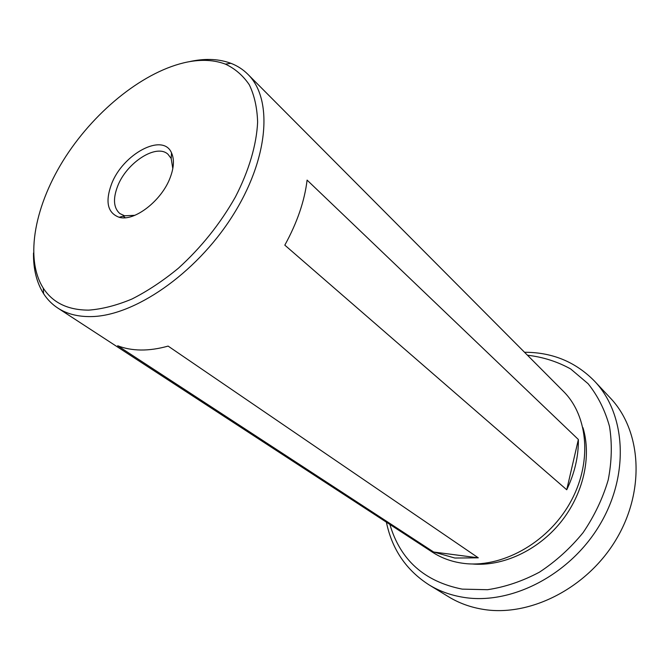 <?xml version="1.0" encoding="UTF-8"?>
<svg xmlns="http://www.w3.org/2000/svg" width="670" height="670" viewBox="0 0 670 670"><rect width="100%" height="100%" fill="white"/><g stroke="black" fill="none" stroke-linecap="round" stroke-linejoin="round"><path stroke-width="1" d="M389.881 524.451C400.317 560.036 424.428 581.602 462.216 589.131L487.517 589.709C505.105 587.071 522.399 581.225 539.417 572.18C555.798 561.41 570.363 548.236 583.093 532.633C594.374 516.017 602.749 498.455 608.209 479.955C611.819 461.412 612.254 443.582 609.507 426.463C605.027 410.199 597.891 395.953 588.118 383.726L570.689 368.977C557.356 361.591 542.951 357.01 527.474 355.226M524.535 352.278L526.109 352.278C553.152 352.621 575.974 362.252 594.566 381.18C625.688 413.733 629.867 474.327 599.885 524.644C570.103 575.036 511.218 605.161 463.732 597.372C450.944 595.345 439.369 591.166 428.984 584.835C406.204 570.17 392.009 549.283 386.397 522.173M428.984 584.835L448.632 596.811C458.925 603.084 470.382 607.263 483.003 609.332C529.87 617.254 587.548 588.093 616.492 538.898C645.629 489.778 641.156 430.274 610.303 397.972L594.566 381.18M111.48 184.191C122.644 154.108 162.927 132.308 171.52 152.869C174.418 159.242 173.991 167.458 170.23 177.5C161.788 200.698 134.184 221.938 119.151 217.281C107.594 212.96 105.039 201.93 111.48 184.191M172.81 168.622L171.177 158.48L168.002 154.284C156.487 143.229 126.454 162.701 117.593 186.302C112.836 198.856 113.573 207.943 119.821 213.554L124.578 215.79L134.838 215.321M190.439 61.422L191.838 61.138C206.402 58.307 219.417 59.027 230.907 63.307C237.356 65.786 243.001 69.437 247.841 74.261C273.352 98.993 268.888 159.133 232.063 216.661C195.439 274.231 133.539 316.525 90.45 316.6C77.578 316.709 66.69 313.853 57.779 308.041C52.059 304.281 47.336 299.498 43.592 293.686C36.632 282.606 33.274 269.038 33.5 252.984M247.841 74.261L563.311 391.238C588.679 416.279 592.556 463.875 569.525 503.806C546.653 543.806 500.574 568.654 462.769 563.261C451.496 561.694 441.388 558.001 432.452 552.189L57.779 308.041M454.871 558.035L433.674 552.03L117.669 345.745C124.62 348.484 132.358 349.899 140.884 350.016C149.427 350.1 158.505 348.794 168.111 346.097L478.296 557.825L454.871 558.035M88.767 310.126C67.98 310.118 52.821 302.798 43.282 288.159C24.195 258.042 35.024 204.015 65.685 156.646C96.447 109.235 145.181 70.492 187.583 62C201.712 59.253 214.325 59.965 225.43 64.136C235.153 68.717 243.126 75.626 249.349 84.864C254.399 95.358 257.154 107.761 257.623 122.066C256.593 144.62 249.022 170.532 235.438 196.905C220.288 223.671 201.26 247.456 178.354 268.26C163.011 280.864 147.551 291.115 131.965 299.021C116.63 305.411 102.234 309.113 88.767 310.126M566.736 489.762L284.817 245.145C297.195 222.608 304.616 200.933 307.095 180.104L578.369 439.503C578.587 456.287 574.709 473.037 566.736 489.762L578.369 439.503M582.95 427.669C591.828 456.722 583.352 494.376 560.447 522.575C537.516 550.757 502.383 566.745 472.124 563.972M433.674 552.03L478.296 557.825M171.177 158.48L171.52 152.869M43.282 288.159L43.592 293.686M225.43 64.136L230.907 63.307M125.248 217.733L123.221 216.167M124.578 215.79L119.151 217.281"/></g></svg>
